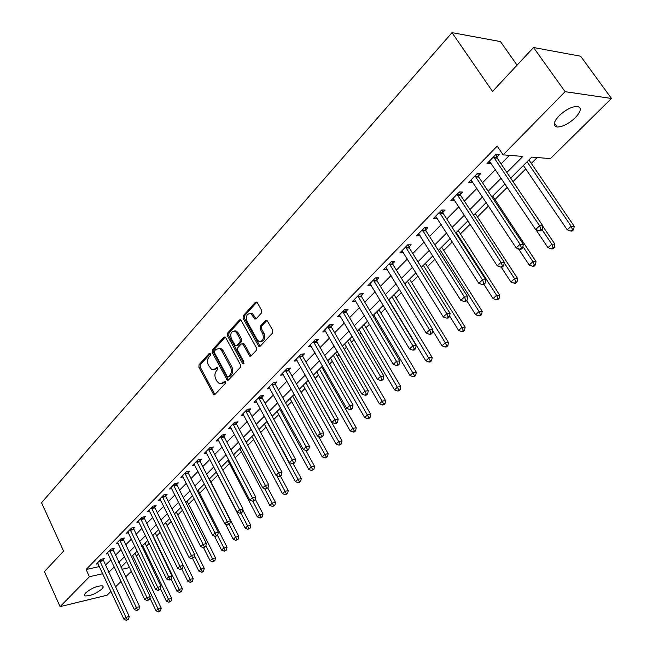 <?xml version="1.0" encoding="UTF-8"?>
<svg xmlns="http://www.w3.org/2000/svg" width="653" height="653" viewBox="0 0 653 653"><rect width="100%" height="100%" fill="white"/><g stroke="black" fill="none" stroke-linecap="round" stroke-linejoin="round"><path stroke-width="0.98" d="M210.397 353.812L209.164 353.518L199.043 364.733L198.879 367.264L213.8 394.836L214.837 394.583L225.212 383.523L225.334 381.727L224.836 381.23L222.722 382.846L219.286 383.637L217.025 381.368L215.825 379.115C214.462 376.006 214.641 373.279 216.372 370.945L217.71 369.492L217.359 367.223L215.253 368.847L211.784 369.647L208.421 365.207C207.074 362.121 207.246 359.403 208.96 357.06L210.282 355.599L210.397 353.812M575.244 117.769C568.714 123.768 562.706 126.862 557.205 127.049C552.65 126.013 553.279 122.258 559.082 115.801C565.58 109.761 571.62 106.619 577.187 106.374C581.839 107.459 581.194 111.255 575.244 117.769M101.966 588.973C95.697 593.879 90.032 596.181 84.98 595.887L84.392 594.752L85.665 592.851C91.934 587.937 97.607 585.61 102.684 585.888L103.28 587.047L101.966 588.973M261.429 313.032L261.624 310.346L257.306 302.649L256.751 302.045L255.413 302.282L243.259 315.75L243.079 318.386L258.874 346.506L260.131 346.27L272.587 332.981L272.791 330.287L266.922 320.239L265.591 320.468L260.286 326.222L260.09 328.892L262.677 333.536C264.147 339.021 262.849 341.609 258.768 341.307L257.078 339.552L247.079 321.464C245.634 315.946 246.948 313.375 251.038 313.75L254.85 319.039L256.147 318.803L261.429 313.032M110.953 591.381L107.068 595.21L60.084 606.637L44.42 571.628L63.586 551.091L41.523 502.72L452.031 32.65L492.525 91.453L533.525 47.522L565.098 91.673L611.477 98.472L550.43 158.589L531.771 157.112L510.695 178.155M60.084 606.637L89.42 576.721L102.725 573.693M506.85 172.457L522.824 156.41L503.137 154.859L497.194 146.084L86.106 569.522L89.42 576.721M503.137 154.859L565.098 91.673M225.701 337.601L225.081 336.948L223.897 337.193L212.372 349.967L212.209 352.522L227.391 380.266L228.493 380.022L240.296 367.427L240.484 364.823L225.701 337.601M227.611 333.079L239.447 319.97L240.704 319.725L256.417 347.788L256.229 350.432L251.005 355.999L249.797 356.244L243.038 344.417L242.402 343.756L241.186 344L237.798 347.682L237.619 350.286L243.92 361.868L242.973 363.868L242.5 363.386L227.44 335.683L227.611 333.079L228.983 332.989L240.818 319.888L239.447 319.97M86.106 569.522L99.411 566.559M105.321 565.245L110.937 559.833M115.401 555.303L121.083 549.54M125.58 544.969L131.424 539.043M135.963 534.44L141.97 528.334M146.541 523.698L152.737 517.413M157.34 512.744L163.707 506.279M168.352 501.569L174.906 494.909M179.583 490.166L186.334 483.31M191.051 478.527L197.998 471.474M202.757 466.65L209.907 459.385M214.698 454.529L222.069 447.044M226.901 442.138L234.492 434.433M239.365 429.494L247.185 421.552M252.099 416.573L260.155 408.394M265.102 403.366L273.411 394.943M278.407 389.874L286.969 381.181M291.997 376.079L300.829 367.117M305.898 361.966L314.999 352.734M320.117 347.535L329.504 338.009M334.671 332.769L344.351 322.941M349.559 317.66L359.55 307.522M364.798 302.192L375.108 291.728M380.405 286.357L391.049 275.55M396.387 270.13L407.374 258.98M412.769 253.511L424.115 241.994M429.552 236.476L441.273 224.583M446.758 219.016L458.871 206.723M464.405 201.108L476.919 188.407M482.502 182.734L495.439 169.609M501.071 163.887L509.479 155.357M102.97 559.899L104.251 558.584L100.97 559.303L96.26 564.135L98.089 563.727M112.92 549.728L114.226 548.389L110.937 549.083L106.129 554.013L108.006 553.605M123.058 539.354L124.388 537.99L121.091 538.676L116.193 543.696L118.12 543.296M133.392 528.783L134.755 527.395L131.449 528.057L126.453 533.183L128.429 532.775M143.938 518.009L145.325 516.588L142.011 517.233L136.91 522.457L138.934 522.057M154.688 507.014L156.1 505.569L152.778 506.189L147.578 511.519L149.651 511.119M165.65 495.798L167.095 494.321L163.764 494.925L158.467 500.361L160.589 499.969M176.841 484.363L178.31 482.853L174.98 483.44L169.568 488.983L171.747 488.591M188.26 472.682L189.762 471.148L186.415 471.711L180.897 477.367L183.134 476.984M199.908 460.765L201.442 459.198L198.096 459.736L192.464 465.516L194.765 465.132M211.809 448.603L213.376 446.995L210.021 447.509L204.267 453.411L206.634 453.043M223.955 436.18L225.554 434.539L222.2 435.029L216.323 441.053L218.755 440.693M236.362 423.487L238.002 421.814L234.631 422.279L228.632 428.433L231.138 428.082M249.038 410.525L250.711 408.819L247.34 409.251L241.21 415.537L243.789 415.194M261.992 397.277L263.698 395.538L260.327 395.938L254.058 402.362L256.711 402.036M275.231 383.744L276.978 381.956L273.599 382.332L267.191 388.902L269.926 388.584M288.765 369.9L290.552 368.08L287.173 368.423L280.619 375.14L283.443 374.838M302.6 355.754L304.429 353.885L301.049 354.195L294.348 361.06L297.262 360.783M316.762 341.274L318.623 339.372L315.244 339.642L308.396 346.67L311.399 346.408M331.242 326.467L333.152 324.517L329.773 324.753L322.762 331.936L325.871 331.708M346.057 311.318L348.016 309.318L344.637 309.514L337.462 316.868L340.678 316.664M361.231 295.801L363.231 293.76L359.852 293.907L352.506 301.441L355.836 301.27M376.765 279.917L378.813 277.827L375.442 277.933L367.917 285.647L371.337 285.467M392.673 263.649L394.771 261.502L391.4 261.567L383.695 269.477L387.196 269.248M408.966 246.989L411.121 244.785L407.758 244.802L399.856 252.899L403.448 252.638M425.666 229.905L427.87 227.652L424.523 227.619L416.426 235.921L420.091 235.611M442.791 212.396L445.052 210.086L441.706 210.005L433.404 218.51L437.167 218.151M460.349 194.447L462.667 192.072L459.328 191.933L450.815 200.667L454.153 200.781L454.668 200.251M478.355 176.032L480.73 173.6L477.408 173.396L468.674 182.358L472.005 182.53L472.625 181.893M496.835 157.136L499.276 154.639L495.97 154.377L486.999 163.568L490.313 163.797L491.048 163.054M136.363 556.119L138.558 553.932M146.411 546.128L149.235 543.329M156.655 535.95L160.116 532.505M167.086 525.567L171.217 521.461M177.722 514.997L182.546 510.197M188.57 504.214L194.112 498.704M199.622 493.219L205.915 486.967M210.895 482.012L217.784 475.155M222.812 470.16L229.481 463.532M235.162 457.884L241.422 451.664M247.781 445.338L253.601 439.551M260.669 432.523L266.04 427.184M273.844 419.422L278.741 414.557M287.304 406.035L291.711 401.66M301.074 392.347L304.959 388.486M315.154 378.348L318.493 375.026M323.406 370.137L324.378 369.174M329.561 364.023L332.328 361.264M337.283 356.342L339.07 354.563M344.294 349.363L346.474 347.2M351.469 342.237L354.106 339.609M359.379 334.369L360.938 332.818M365.974 327.814L369.508 324.296M374.83 319.007L375.728 318.117M380.805 313.065L385.278 308.616M395.979 297.972L401.432 292.552M411.512 282.537L417.985 276.097M427.405 266.734L434.955 259.225M443.673 250.548L452.358 241.92M460.341 233.978L470.201 224.175M477.416 217.008L488.509 205.973M494.909 199.606L507.299 187.289M513.013 181.607L525.747 168.947M531.224 163.495L537.215 157.544M517.07 65.153L500.467 41.58L452.031 32.65M533.525 47.522L580.623 56.215L611.477 98.472M131.384 571.261L125.613 576.95M121.074 581.423L115.459 586.949M122.005 569.302L129.629 567.563M504.998 183.844L491.905 196.912M486.256 202.552L473.596 215.196M467.997 220.779L455.745 233.015M450.203 238.549L438.343 250.385M432.849 255.87L421.373 267.33M415.92 272.766L404.811 283.859M399.416 289.246L388.649 299.988M383.303 305.335L372.879 315.742M367.574 321.039L357.469 331.12M352.212 336.368L342.425 346.139M337.209 351.347L327.724 360.815M322.549 365.982L313.35 375.157M308.224 380.275L299.311 389.18M294.225 394.257L285.573 402.893M280.537 407.929L272.146 416.304M267.142 421.291L259.004 429.421M254.041 434.367L246.14 442.261M241.226 447.166L233.562 454.823M228.681 459.688L221.236 467.124M216.404 471.948L209.172 479.163M204.373 483.955L197.361 490.958M192.594 495.709L185.787 502.516M181.061 507.226L174.441 513.838M169.756 518.515L163.323 524.93M158.679 529.575L152.435 535.811M147.823 540.415L141.75 546.471M137.179 551.042L131.277 556.927M126.739 561.458L121.001 567.179M108.643 572.346L114.283 566.959M118.773 562.445L124.478 556.707M129.008 552.16L134.885 546.251M139.44 541.672L145.488 535.599M150.084 530.979L156.304 524.726M160.94 520.074L167.348 513.633M172.008 508.94L178.604 502.312M183.313 497.586L190.096 490.762M194.839 486.003L201.834 478.975M206.609 474.176L213.809 466.936M218.633 462.095L226.044 454.643M230.901 449.762L238.541 442.089M243.438 437.167L251.307 429.258M256.245 424.295L264.359 416.149M269.338 411.145L277.696 402.746M282.716 397.701L291.328 389.041M296.389 383.956L305.278 375.026M310.379 369.9L319.537 360.693M324.688 355.518L334.132 346.025M339.331 340.809L349.077 331.014M354.31 325.749L364.366 315.644M369.655 310.33L380.03 299.907M385.36 294.552L396.077 283.786M401.448 278.382L412.516 267.265M417.936 261.812L429.364 250.336M434.833 244.834L446.636 232.974M452.162 227.424L464.356 215.172M469.923 209.572L482.526 196.904M488.15 191.256L501.178 178.163M105.68 565.163L109.002 572.265M371.288 285.516L370.259 283.818M387.058 269.387L385.841 267.387M403.219 252.866L401.93 250.776M419.781 235.929L418.459 233.831M436.751 218.575L435.404 216.461M454.153 200.781L452.774 198.651M472.005 182.53L470.593 180.391M490.313 163.797L488.877 161.65M213.939 369.753L216.616 368.716L215.253 368.847M217.718 367.525L216.616 368.716M221.449 383.719L224.093 382.699L222.722 382.846M225.195 381.515L224.093 382.699M210.307 353.657L200.406 364.611L200.242 367.133L214.894 394.518M223.897 337.193L225.269 337.095L213.743 349.853L213.572 352.408L228.526 379.981M214.559 350.873L214.437 352.661L227.179 376.414L228.444 376.732L229.88 375.189C231.652 372.83 231.839 370.08 230.452 366.929L221.669 350.653L219.604 348.522L215.972 349.314L214.559 350.873M228.321 376.838L229.807 376.593L228.444 376.732M218.747 348.237L220.975 348.408L223.04 350.539L231.815 366.798C233.211 369.949 233.015 372.7 231.244 375.051L229.807 376.593M242.736 343.731L243.773 343.649L244.41 344.311L250.989 356.016M228.983 332.989L228.803 335.585L243.977 363.427M236.753 332.94L235.104 331.218C231.195 330.965 229.954 333.503 231.382 338.842L235.455 345.804L236.647 345.559L240.026 341.878L240.206 339.258L236.753 332.94L238.125 332.842L236.476 331.12L234.411 330.957M236.459 345.723L238.019 345.445L236.647 345.559M238.125 332.842L241.577 339.152L241.398 341.772L238.019 345.445M250.23 313.432L252.409 313.669L256.09 318.868M260.947 341.486C264.522 340.882 265.551 338.205 264.049 333.438L262.677 333.536M265.591 320.468L266.963 320.386L261.657 326.133L261.461 328.794L264.049 333.438M255.413 302.282L256.792 302.217L244.63 315.668L244.451 318.305L260.098 346.302M149.888 597.96L156.018 610.833L158.083 608.914L161.218 608.098L135.032 553.181M159.299 611.126L158.475 611.894L160.556 610.8L159.299 611.126L158.083 608.914L132.632 555.572M158.475 611.894L156.018 610.833M161.218 608.098L160.556 610.8M99.689 560.617L125.972 617.314L123.923 619.256L97.534 562.829M102.766 558.911L129.245 616.456L125.972 617.314L127.237 619.575L126.421 620.35L128.551 619.232L127.237 619.575M128.551 619.232L129.245 616.456M123.923 619.256L126.421 620.35M160.442 588.753L166.417 601.193L168.523 599.242L171.666 598.434L145.056 543.174M169.747 601.478L168.907 602.262L171.004 601.16L169.747 601.478L168.523 599.242L142.664 545.557M168.907 602.262L166.417 601.193M171.666 598.434L171.004 601.16M171.086 579.138L177.028 591.365L179.167 589.373L182.318 588.582L155.275 532.97M180.399 591.642L179.542 592.442L181.656 591.324L180.399 591.642L179.167 589.373L152.892 535.354M179.542 592.442L177.028 591.365M182.318 588.582L181.656 591.324M181.803 569.041L187.835 581.35L190.023 579.325L193.174 578.55L165.691 522.58M191.256 581.619L190.382 582.427L192.521 581.309L191.256 581.619L183.232 565.506M190.382 582.427L187.835 581.35M193.174 578.55L192.521 581.309M109.631 550.422L136.338 607.502L134.249 609.478L107.427 552.683M112.708 548.708L139.628 606.653L136.338 607.502L137.62 609.788L136.779 610.579L138.926 609.445L137.62 609.788M138.926 609.445L139.628 606.653M134.249 609.478L136.779 610.579M119.76 540.039L146.917 597.487L144.786 599.511L117.516 542.341M122.846 538.309L150.206 596.662L146.917 597.487L148.198 599.805L147.341 600.613L149.513 599.47L148.198 599.805M149.513 599.47L150.206 596.662M144.786 599.511L147.341 600.613M130.086 529.452L157.7 587.284L155.528 589.341L127.8 531.795M133.171 527.714L160.997 586.467L157.7 587.284L158.989 589.626L158.116 590.451L160.303 589.3L158.989 589.626M160.303 589.3L160.997 586.467M155.528 589.341L158.116 590.451M192.611 558.519L198.855 571.138L201.083 569.073L204.242 568.314L176.302 511.985M202.324 571.399L201.434 572.224L202.691 571.922L203.589 571.089L202.324 571.399L194.447 555.695M201.434 572.224L198.855 571.138M204.242 568.314L203.589 571.089M140.624 518.653L168.703 576.868L166.482 578.966L138.289 521.045M143.709 516.898L172.008 576.068L168.703 576.868L169.992 579.244L169.103 580.084L171.315 578.925L169.992 579.244M171.315 578.925L172.008 576.068M166.482 578.966L169.103 580.084M203.565 547.671L210.095 560.723L212.372 558.617L215.531 557.874L187.117 501.178M213.613 560.976L212.707 561.817L214.878 560.674L213.613 560.976L205.899 545.712M212.707 561.817L210.095 560.723M215.531 557.874L214.878 560.674M151.365 507.642L179.926 566.241L177.665 568.388L148.982 510.083M154.451 505.879L154.941 507.863L183.24 565.465L179.926 566.241L181.224 568.657L180.318 569.506L182.546 568.339L181.224 568.657M182.546 568.339L183.24 565.465M177.665 568.388L180.318 569.506M214.478 536.089L221.563 550.104L223.881 547.957L227.048 547.23L198.153 490.166M225.13 550.34L224.199 551.205L226.395 550.055L225.13 550.34L217.514 535.387M224.199 551.205L221.563 550.104M227.048 547.23L226.395 550.055M162.319 496.411L191.386 555.401L189.076 557.589L159.895 498.892M165.413 494.631L165.911 496.655L194.7 554.642L191.386 555.401L192.684 557.842L191.762 558.715L194.014 557.54L192.684 557.842M194.014 557.54L194.7 554.642M189.076 557.589L191.762 558.715M225.53 524.147L233.26 539.272L235.627 537.076L238.794 536.366L209.401 478.935M236.876 539.492L235.929 540.374L238.141 539.215L236.876 539.492L229.146 524.424M235.929 540.374L233.26 539.272M238.794 536.366L238.141 539.215M173.502 484.942L203.075 544.333L200.716 546.569L171.029 487.481M176.588 483.155L177.102 485.22L206.397 543.59L203.075 544.333L204.381 546.806L203.434 547.704L205.711 546.512L204.381 546.806M205.711 546.512L206.397 543.59M200.716 546.569L203.434 547.704M216.225 472.127L245.193 528.212L247.601 525.975L250.776 525.29L242.794 509.895M248.858 528.424L247.895 529.322L250.132 528.146L248.858 528.424L240.916 513.046M247.895 529.322L245.193 528.212M250.776 525.29L250.132 528.146M184.913 473.245L215.008 533.036L212.6 535.313L182.391 475.841M187.999 471.442L188.529 473.556L218.339 532.317L215.008 533.036L216.323 535.542L215.359 536.456L217.653 535.256L216.323 535.542M217.653 535.256L218.339 532.317M212.6 535.313L215.359 536.456M227.889 460.479L257.372 516.931L259.837 514.646L263.012 513.976L255.233 499.145M261.094 517.135L260.106 518.041L262.367 516.858L261.094 517.135L252.817 501.235M260.106 518.041L257.372 516.931M263.012 513.976L262.367 516.858M196.561 461.304L227.203 521.502L224.738 523.828L193.982 463.948M199.638 459.483L200.185 461.647L230.533 520.8L227.203 521.502L228.517 524.041L227.53 524.971L229.848 523.763L228.517 524.041M229.848 523.763L230.533 520.8M224.738 523.828L227.53 524.971M239.798 448.595L269.803 505.414L272.317 503.079L275.501 502.435L267.828 487.971M273.583 505.602L272.579 506.532L274.856 505.34L273.583 505.602L264.677 488.632M272.579 506.532L269.803 505.414M275.501 502.435L274.856 505.34M208.454 449.117L239.651 509.715L237.137 512.091L205.817 451.819M211.531 447.281L212.086 449.484L242.989 509.038L239.651 509.715L240.973 512.295L239.961 513.242L241.3 512.972L242.304 512.017L240.973 512.295M242.304 512.017L242.989 509.038M237.137 512.091L239.961 513.242M251.952 436.457L282.496 493.652L285.067 491.268L288.242 490.648L280.439 476.086M286.332 493.823L285.304 494.778L287.606 493.57L286.332 493.823L276.692 475.629M285.304 494.778L282.496 493.652M288.242 490.648L287.606 493.57M220.6 436.669L252.368 497.676L249.805 500.108L217.906 439.428M223.669 434.816L224.24 437.069L255.715 497.023L252.368 497.676L253.691 500.296L252.662 501.259L254.001 500.998L255.029 500.027L253.691 500.296M255.029 500.027L255.715 497.023M249.805 500.108L252.662 501.259M264.359 424.075L295.458 481.636L298.086 479.204L301.27 478.608L293.124 463.606M299.36 481.8L298.307 482.771L300.633 481.555L299.36 481.8L266.873 421.56M298.307 482.771L295.458 481.636M301.27 478.608L300.633 481.555M232.999 423.952L265.363 485.375L262.743 487.856L230.256 426.768M236.068 422.083L236.655 424.393L268.709 484.746L265.363 485.375L266.693 488.028L265.64 489.024L268.032 487.775L266.693 488.028M268.032 487.775L268.709 484.746M262.743 487.856L265.64 489.024M277.027 411.423L308.698 469.368L311.383 466.887L314.566 466.315L305.857 450.456M312.656 469.515L311.587 470.511L313.93 469.287L312.656 469.515L279.59 408.868M311.587 470.511L308.698 469.368M314.566 466.315L313.93 469.287M245.675 410.966L278.643 472.805L275.966 475.343L242.867 413.839M248.728 409.072L249.332 411.431L281.998 472.201L278.643 472.805L279.982 475.498L278.904 476.51L281.321 475.253L279.982 475.498M281.321 475.253L281.998 472.201M275.966 475.343L278.904 476.51M289.965 398.51L322.231 456.839L324.974 454.3L328.149 453.745L318.574 436.514M326.247 456.969L325.153 457.982L327.52 456.741L326.247 456.969L292.585 395.889M325.153 457.982L322.231 456.839M328.149 453.745L327.52 456.741M235.137 330.81L235.586 331.185M258.621 397.685L292.226 459.949L289.483 462.544L255.756 400.632M261.665 395.775L262.294 398.199L295.58 459.369L292.226 459.949L293.564 462.683L292.471 463.72L293.809 463.483L294.903 462.446L293.564 462.683M294.903 462.446L295.58 459.369M289.483 462.544L292.471 463.72M303.18 385.319L336.058 444.032L338.858 441.436L342.041 440.914L308.11 380.397M340.14 444.138L339.021 445.175L341.413 443.926L340.14 444.138L305.857 382.642M339.021 445.175L336.058 444.032M342.041 440.914L341.413 443.926M271.86 384.119L306.11 446.807L303.31 449.46L268.922 387.123M274.897 382.193L275.533 384.666L309.465 446.26L306.11 446.807L307.457 449.582L306.33 450.643L307.669 450.415L308.796 449.362L307.457 449.582M308.796 449.362L309.465 446.26M303.31 449.46L306.33 450.643M316.689 371.835L350.188 430.939L353.053 428.278L356.228 427.788L321.651 366.88M354.342 431.029L353.191 432.09L354.465 431.886L355.607 430.825L354.342 431.029L319.423 369.1M353.191 432.09L350.188 430.939M356.228 427.788L355.607 430.825M285.385 370.251L320.313 433.363L317.448 436.073L282.39 373.32M288.414 368.292L289.075 370.839L323.668 432.841L320.313 433.363L321.66 436.18L320.517 437.265L321.856 437.053L322.998 435.967L321.66 436.18M322.998 435.967L323.668 432.841M317.448 436.073L320.517 437.265M330.491 358.056L364.635 417.545L367.566 414.835L370.741 414.369L335.495 353.061M368.855 417.626L367.68 418.704L368.953 418.516L370.129 417.438L368.855 417.626L333.283 355.265M367.68 418.704L364.635 417.545M370.741 414.369L370.129 417.438M299.229 356.065L334.842 419.61L331.912 422.385L296.16 359.207M302.241 354.089L302.919 356.693L338.197 419.12L334.842 419.61L336.197 422.467L335.022 423.577L336.36 423.381L337.536 422.271L336.197 422.467M337.536 422.271L338.197 419.12M331.912 422.385L335.022 423.577M344.596 343.968L379.417 403.856L382.413 401.081L385.58 400.648L349.649 338.931M383.703 403.913L382.503 405.023L383.768 404.844L384.976 403.734L383.703 403.913L347.453 341.119M382.503 405.023L379.417 403.856M385.58 400.648L384.976 403.734M313.383 341.552L349.714 405.537L346.71 408.378L310.24 344.768M316.379 339.552L317.08 342.229L353.061 405.08L349.714 405.537L351.069 408.443L349.869 409.578L351.208 409.39L352.408 408.256L351.069 408.443M352.408 408.256L353.061 405.08M346.71 408.378L349.869 409.578M359.019 329.569L394.526 389.849L397.595 387.017L400.762 386.617L364.113 324.484M398.893 389.89L397.661 391.025L398.934 390.861L400.158 389.727L398.893 389.89L361.95 326.655M397.661 391.025L394.526 389.849M400.762 386.617L400.158 389.727M327.863 326.704L364.937 391.131L361.86 394.037L324.655 330.002M330.842 324.68L331.569 327.431L368.284 390.706L364.937 391.131L366.292 394.077L365.068 395.236L366.406 395.065L367.631 393.906L366.292 394.077M367.631 393.906L368.284 390.706M361.86 394.037L365.068 395.236M373.777 314.844L409.994 375.524L413.137 372.618L416.296 372.251L378.911 309.718M414.435 375.532L413.178 376.699L414.443 376.544L415.7 375.385L414.435 375.532L376.765 311.856M413.178 376.699L409.994 375.524M416.296 372.251L415.7 375.385M342.686 311.514L380.519 376.373L377.377 379.352L339.397 314.885M345.641 309.457L346.392 312.281L383.866 375.989L380.519 376.373L381.883 379.377L380.626 380.56L381.964 380.405L383.221 379.213L381.883 379.377M383.221 379.213L383.866 375.989M377.377 379.352L380.626 380.56M388.87 299.776L425.829 360.856L429.037 357.885L432.196 357.55L394.045 294.601M430.343 360.848L429.054 362.031L430.319 361.901L431.6 360.709L430.343 360.848L391.931 296.723M429.054 362.031L425.829 360.856M432.196 357.55L431.6 360.709M357.852 295.964L396.485 361.264L393.261 364.317L354.489 299.409M360.791 293.866L361.566 296.78L399.824 360.921L396.485 361.264L397.848 364.309L396.559 365.533L397.897 365.386L399.187 364.17L397.848 364.309M399.187 364.17L399.824 360.921M393.261 364.317L396.559 365.533M432.735 330.679L442.032 345.845L445.322 342.792L448.472 342.507L409.537 279.141M446.628 345.812L445.305 347.029L446.57 346.906L447.885 345.69L446.628 345.812L445.322 342.792L407.448 281.231M445.305 347.029L442.032 345.845M448.472 342.507L447.885 345.69M373.394 280.031L412.843 345.788L409.537 348.914L369.949 283.565M376.299 277.909L377.108 280.904L416.173 345.478L412.843 345.788L414.206 348.882L412.884 350.13L414.214 350L415.537 348.759L414.206 348.882M415.537 348.759L416.173 345.478M409.537 348.914L412.884 350.13M449.623 315.987L458.635 330.467L461.998 327.349L465.14 327.096L425.389 263.314M463.304 330.41L461.957 331.651L463.214 331.553L464.561 330.304L463.304 330.41L461.998 327.349L423.332 265.371M461.957 331.651L458.635 330.467M465.14 327.096L464.561 330.304M389.302 263.722L429.601 329.92L426.213 333.128L385.776 267.338M392.192 261.551L393.024 264.645L432.923 329.659L429.601 329.92L430.972 333.071L429.617 334.352L430.947 334.238L432.302 332.965L430.972 333.071M432.302 332.965L432.923 329.659M426.213 333.128L429.617 334.352M466.691 300.551L475.629 314.713L479.082 311.522L482.208 311.31L441.624 247.112M480.388 314.632L479.008 315.905L480.257 315.823L481.636 314.542L480.388 314.632L479.082 311.522L439.591 249.136M479.008 315.905L475.629 314.713M482.208 311.31L481.636 314.542M405.611 247.005L446.783 313.66L443.314 316.942L401.987 250.719M408.46 244.802L409.325 247.993L450.097 313.44L446.783 313.66L448.154 316.86L446.766 318.174L448.089 318.084L449.476 316.77L448.154 316.86M449.476 316.77L450.097 313.44M443.314 316.942L446.766 318.174M483.914 284.316L493.048 298.576L496.59 295.303L499.7 295.14L458.243 230.517M497.896 298.47L496.476 299.776L497.725 299.703L499.137 298.397L497.896 298.47L496.59 295.303L456.243 232.509M496.476 299.776L493.048 298.576M499.7 295.14L499.137 298.397M422.32 229.88L464.397 296.984L460.838 300.356L418.606 233.676M425.136 227.628L426.034 230.917L467.703 296.813L464.397 296.984L465.777 300.241L464.348 301.588L465.671 301.515L467.099 300.168L465.777 300.241M467.099 300.168L467.703 296.813M460.838 300.356L464.348 301.588M501.202 267.11L510.907 282.039L514.531 278.676L517.633 278.562L475.27 213.515M515.837 281.9L514.384 283.239L515.625 283.19L517.078 281.843L515.837 281.9L514.531 278.676L504.198 262.832M514.384 283.239L510.907 282.039M517.633 278.562L517.078 281.843M439.445 212.323L482.469 279.876L478.82 283.337L435.649 216.216M442.236 210.013L443.167 213.425L485.767 279.753L482.469 279.876L483.849 283.19L482.387 284.569L483.702 284.52L485.163 283.141L483.849 283.19M485.163 283.141L485.767 279.753M478.82 283.337L482.387 284.569M518.392 248.687L529.208 265.077L532.93 261.633L536.015 261.567L492.721 196.104M534.236 264.906L532.75 266.285L533.983 266.253L535.468 264.881L534.236 264.906L532.93 261.633L522.931 246.548M532.75 266.285L529.208 265.077M536.015 261.567L535.468 264.881M457.01 194.308L501.014 262.326L497.268 265.869L453.117 198.308M459.761 191.949L460.732 195.476L504.296 262.253L501.014 262.326L502.394 265.698L500.892 267.118L502.206 267.085L503.708 265.665L502.394 265.698M503.708 265.665L504.296 262.253M497.268 265.869L500.892 267.118M535.868 229.619L547.981 247.683L551.793 244.149L554.862 244.132L542.782 226.207M553.107 247.487L551.581 248.891L552.805 248.883L554.332 247.471L553.107 247.487L551.793 244.149L541.99 229.578M551.581 248.891L547.981 247.683M554.862 244.132L554.332 247.471M475.033 175.837L520.049 244.304L516.205 247.952L471.033 179.934M477.735 173.42L478.747 177.069L523.314 244.287L520.049 244.304L521.429 247.74L519.886 249.201L521.192 249.185L522.735 247.732L521.429 247.74M522.735 247.732L523.314 244.287M516.205 247.952L519.886 249.201M523.388 165.487L567.245 229.84L571.155 226.216L574.207 226.256L528.938 159.944M572.461 229.603L570.893 231.056L572.118 231.064L573.685 229.619L572.461 229.603L571.155 226.216L527.093 161.781M570.893 231.056L567.245 229.84M574.207 226.256L573.685 229.619M493.521 156.883L539.598 225.807L535.648 229.546L489.424 161.087M496.174 154.394L497.235 158.189L542.839 225.848L539.598 225.807L540.978 229.309L539.394 230.803L540.692 230.811L542.268 229.317L540.978 229.309M542.268 229.317L542.839 225.848M535.648 229.546L539.394 230.803M210.095 353.436L209.164 353.518M224.975 381.311L224.077 381.401M217.498 367.304L216.584 367.394M214.437 393.955L213.074 394.11M200.242 367.133L198.879 367.264M200.406 364.611L199.043 364.733M228.052 379.417L226.689 379.556M213.572 352.408L212.209 352.522M213.743 349.853L212.372 349.967M231.244 375.051L229.88 375.189M231.815 366.798L230.452 366.929M223.04 350.539L221.669 350.653M250.507 355.444L249.136 355.567M244.41 344.311L243.038 344.417M243.871 363.256L242.5 363.386M228.803 335.585L227.44 335.683M241.398 341.772L240.026 341.878M241.577 339.152L240.206 339.258M255.633 318.329L254.262 318.411M253.968 315.326L252.589 315.407M261.461 328.794L260.09 328.892M261.657 326.133L260.286 326.222M259.608 345.731L258.237 345.837M244.451 318.305L243.079 318.386M244.63 315.668L243.259 315.75M135.212 553.703L134.306 553.899M99.738 560.837L103.011 560.119M99.925 561.433L103.207 560.715M145.244 543.696L144.337 543.892M155.463 533.501L154.557 533.689M165.878 523.11L164.972 523.29M109.671 550.65L112.961 549.948M109.867 551.254L113.157 550.552M119.809 540.268L123.099 539.582M120.005 540.872L123.303 540.186M130.135 529.681L133.441 529.012M130.339 530.293L133.645 529.624M176.49 512.515L175.584 512.695M140.673 518.882L143.978 518.237M140.877 519.502L144.191 518.849M187.313 501.724L186.407 501.896M151.414 507.879L154.737 507.25M151.618 508.491L154.941 507.863M198.349 490.713L197.435 490.885M162.368 496.639L165.699 496.035M162.581 497.268L165.911 496.655M173.551 485.179L176.89 484.599M173.771 485.808L177.102 485.22M184.962 473.49L188.309 472.919M185.183 474.119L188.529 473.556M196.61 461.549L199.965 461.01M196.839 462.185L200.185 461.647M208.503 449.362L211.858 448.848M208.731 450.007L212.086 449.484M220.649 436.914L224.012 436.424M220.877 437.567L224.24 437.069M233.056 424.205L236.419 423.74M233.292 424.858L236.655 424.393M245.724 411.21L249.095 410.778M245.969 411.872L249.332 411.431M258.678 397.938L262.049 397.53M258.923 398.608L262.294 398.199M308.338 380.985L307.416 381.091M271.909 384.38L275.288 383.997M272.162 385.05L275.533 384.666M321.888 367.468L320.966 367.566M285.443 370.504L288.822 370.161M285.696 371.182L289.075 370.839M335.732 353.657L334.809 353.738M299.286 356.326L302.666 356.016M299.539 357.003L302.919 356.693M349.886 339.527L348.971 339.609M313.44 341.821L316.819 341.543M313.701 342.507L317.08 342.229M364.358 325.096L363.443 325.161M327.92 326.973L331.3 326.737M328.19 327.667L331.569 327.431M379.164 310.322L378.242 310.379M342.743 311.783L346.123 311.587M343.013 312.485L346.392 312.281M394.306 295.221L393.392 295.262M357.917 296.233L361.289 296.078M358.195 296.935L361.566 296.78M409.798 279.762L408.884 279.794M373.451 280.308L376.822 280.194M373.736 281.019L377.108 280.904M425.658 263.943L424.744 263.959M389.368 264L392.731 263.926M389.653 264.718L393.024 264.645M441.893 247.74L440.987 247.748M405.668 247.291L409.031 247.267M405.97 248.018L409.325 247.993M458.52 231.154L457.614 231.146M422.385 230.166L425.74 230.191M422.679 230.893L426.034 230.917M475.555 214.16L474.649 214.135M439.51 212.609L442.856 212.682M439.82 213.343L443.167 213.425M493.007 196.749L492.109 196.708M457.084 194.602L460.414 194.733M457.394 195.345L460.732 195.476M475.106 176.13L478.429 176.326M475.425 176.881L478.747 177.069M529.24 160.597L528.35 160.532M493.595 157.177L496.909 157.43M493.921 157.936L497.235 158.189M557.205 127.049L554.324 122.952M84.98 595.887L84.417 594.663M214.674 394.73L213.8 394.836M228.33 380.168L227.391 380.266M220.975 348.408L219.604 348.522M250.842 356.146L249.797 356.244M243.773 343.649L242.402 343.756M243.683 363.794L242.973 363.868M236.476 331.12L235.104 331.218M255.96 318.974L254.85 319.039M252.409 313.669L251.038 313.75M259.967 346.416L258.874 346.506"/></g></svg>
